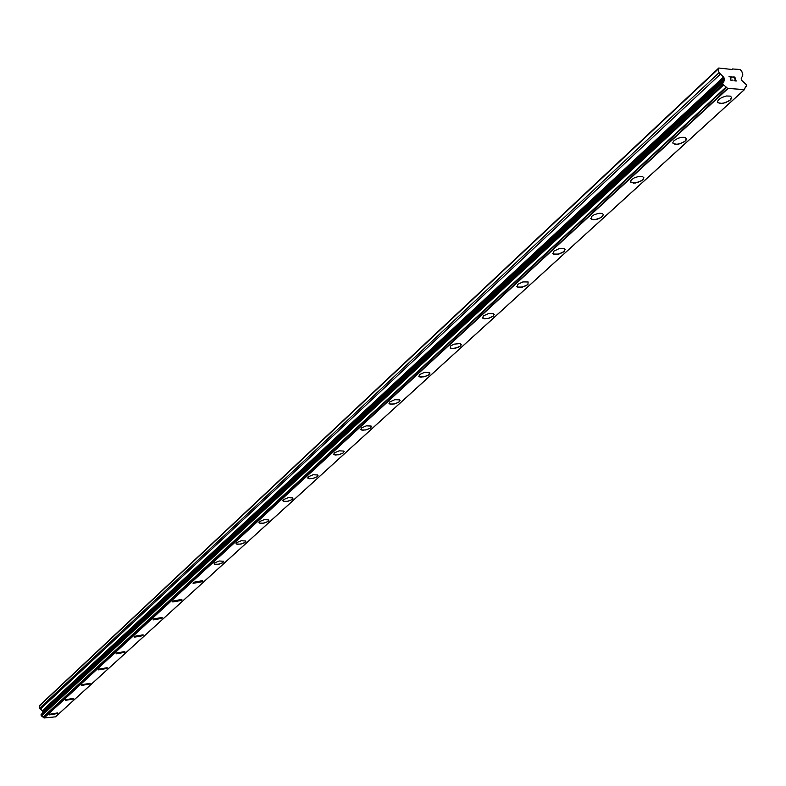 <?xml version="1.0" encoding="UTF-8"?>
<svg xmlns="http://www.w3.org/2000/svg" width="786" height="786" viewBox="0 0 786 786"><rect width="100%" height="100%" fill="white"/><g stroke="black" fill="none" stroke-linecap="round" stroke-linejoin="round"><path stroke-width="1.18" d="M57.781 713.03L49.498 714.729M49.744 714.248L57.712 712.892L57.535 713.511L49.567 714.867L49.744 714.248M73.707 698.489L65.297 700.238M65.552 699.727L73.629 698.341L73.442 699.009L65.366 700.385L65.552 699.727M90.174 683.456L81.636 685.235M81.911 684.704L90.095 683.289L89.899 683.997L81.715 685.402L81.911 684.704M107.23 667.884L106.935 668.454L98.545 669.711M98.84 669.141L107.142 667.707L106.935 668.464L98.643 669.888L98.84 669.141M124.905 651.751L124.591 652.351L116.073 653.628M116.377 653.028L124.797 651.565L124.591 652.36L116.181 653.824L116.377 653.028M143.219 635.029L142.885 635.668L134.239 636.955M134.563 636.326L143.101 634.823L142.885 635.678L134.357 637.171L134.563 636.326M162.211 617.678L161.867 618.356L153.083 619.673M153.427 618.995L162.083 617.462L161.867 618.366L153.211 619.899L153.427 618.995M181.93 599.669L181.566 600.396L172.635 601.722M172.999 601.005L181.792 599.433L181.566 600.406L172.782 601.968L172.999 601.005M202.415 580.962L202.022 581.738L192.953 583.084M193.336 582.318L202.257 580.707L202.022 581.748L193.11 583.35L193.336 582.318M223.705 561.518L222.35 562.982L219.382 564.043L215.531 564.407L214.067 563.709M214.48 562.894L219.225 561.008L223.529 561.233L222.88 562.668L218.547 564.23L214.549 564.191L214.48 562.894M245.861 541.289L244.446 542.821L241.449 543.912L237.559 544.285L236.036 543.558M236.478 542.684L241.282 540.748L245.654 540.984L244.996 542.507L240.604 544.099L236.557 544.059L236.478 542.684M268.92 520.224L268.006 521.501L264.43 522.955L260.49 523.338L258.908 522.572M259.37 521.639L264.243 519.664L268.694 519.89L268.016 521.511L263.575 523.152L259.459 523.112L259.37 521.639M292.942 498.275L291.999 499.631L288.374 501.124L284.385 501.517L282.734 500.721M283.235 499.719L288.157 497.685L292.687 497.911L291.999 499.641L287.509 501.321L283.333 501.291L283.235 499.719M318.006 475.383L317.004 476.817L313.339 478.35L309.311 478.762L307.591 477.927M308.122 476.856L313.103 474.764L317.711 474.98L317.013 476.827L312.474 478.556L308.23 478.536L308.122 476.856M344.16 451.478L343.118 453.011L339.405 454.583L335.327 455.015L333.529 454.141M334.099 452.991L339.139 450.84L343.836 451.046L343.118 453.021L338.53 454.789L334.227 454.78L334.099 452.991M371.483 426.513L370.393 428.134L366.63 429.755L362.523 430.207L360.627 429.284M361.236 428.046L366.345 425.845L371.12 426.032L370.393 428.144L365.755 429.962L361.383 429.971L361.236 428.046M400.064 400.388L398.915 402.127L395.112 403.788L390.956 404.259L388.972 403.306M389.62 401.97L394.788 399.701L399.652 399.868L398.915 402.137L394.228 404.004L389.787 404.033L389.62 401.97M429.981 373.045L428.773 374.893L424.931 376.602L420.726 377.103L418.643 376.101M419.341 374.667L424.568 372.328L429.52 372.476L428.773 374.902L424.037 376.828L419.528 376.877L419.341 374.667M461.343 344.376L460.576 345.948L457.924 347.52L451.93 348.65L450.25 348.218L450.486 346.046L453.984 344.15L460.36 343.561L460.576 345.958L455.281 348.355L450.26 348.227M494.247 314.302L492.891 316.424L488.971 318.232L484.677 318.792L482.358 317.701M483.164 316.021L488.519 313.545L493.647 313.624L493.421 316.011L488.057 318.477L482.948 318.379L483.164 316.021M528.123 281.948L527.917 284.542L524.311 286.546L519.074 287.44L516.618 286.3M517.502 284.473L522.906 281.919L528.123 281.958L527.917 284.552L522.493 287.096L517.296 287.037L517.502 284.473M565.154 249.457L563.631 251.913L559.632 253.829L555.26 254.468L552.656 253.279M553.609 251.294L559.082 248.661L564.387 248.651L564.191 251.461L558.718 254.084L553.423 254.084L553.609 251.294M603.442 214.44L602.39 216.622L597.782 219.058L593.371 219.756L590.61 218.508M591.642 216.346L594.452 214.588L598.991 213.291L602.027 213.379L603.481 214.617L601.152 217.555L595.031 219.677L591.475 219.382L591.642 216.346M643.813 177.508L642.673 179.886L638.006 182.401L633.555 183.148L630.627 181.851M631.748 179.493L634.607 177.675L639.175 176.319L642.26 176.378L643.852 177.685L643.233 179.306L641.405 180.849L635.245 183.05L630.903 182.323L630.686 180.918L631.748 179.493M686.453 138.493L685.215 141.087L680.489 143.691L675.253 144.447L672.895 143.15M674.113 140.576L677.896 138.307L681.6 137.285L684.744 137.304L686.502 138.68L686.07 140.144L683.918 142.079L677.709 144.369L673.209 143.671L672.865 142.433L674.113 140.576M731.56 97.218L730.204 100.058L725.429 102.74L720.133 103.575L717.589 102.219M718.925 99.4L721.862 97.474L726.48 95.99L730.282 96.118L731.609 97.405L730.882 99.37L728.877 101.08L722.629 103.467L717.952 102.799L717.647 101.129L718.925 99.4M735.843 80.781L735.303 79.189L735.834 80.791L733.977 80.673L735.834 80.791M735.303 79.189L734.203 78.865M735.215 78.924L734.684 77.333L735.215 78.934M734.684 77.333L732.817 77.215L734.831 77.087L736.177 81.066L733.977 80.663M736.168 81.066L734.831 77.087L732.729 76.949M732.198 80.624L730.243 79.926L731.078 77.097L728.995 76.694L731.501 76.861L730.371 79.573L731.147 80.477L732.031 79.808M732.1 80.034L731.137 80.486L730.361 79.573L731.491 76.871L728.995 76.704M746.395 86.381L745.59 86.696L744.381 89.604L727.63 88.396L722.992 84.348L722.629 82.609L723.68 82.206L724.495 79.121L723.513 77.087L719.102 72.656L717.982 69.296L718.768 68.028L732.149 69.492L732.473 68.962L739.94 69.473L741.62 70.907L742.75 74.238L742.691 75.79L741.198 78.246L741.571 80.241L746.238 84.574L746.671 85.851L745.187 87.482M722.53 82.805L41.088 714.533L41.147 715.663L44.144 717.972L55.511 716.832L744.509 89.565M718.768 68.028L39.978 705.121L39.3 706.064L39.713 708.206L42.591 711.202L42.228 713.462M717.982 69.296L39.3 706.064M724.112 80.427L42.385 712.863M724.034 80.683L42.257 713.089M727.993 88.572L44.144 717.972M744.381 89.604L55.364 716.901M732.473 68.962L731.923 69.473M719.102 72.656L39.713 708.206M720.241 74.297L40.322 709.188M723.513 77.087L42.287 710.711M724.083 77.902L42.591 711.202M724.495 79.121L42.739 711.988M724.456 79.907L42.631 712.519M722.56 83.061L40.99 714.847M722.992 84.348L41.147 715.663M723.651 84.937L41.53 715.987M726.146 87.01L43.033 717.117M726.402 87.354L43.181 717.323M727.63 88.396L43.908 717.883M724.142 80.398L42.365 712.882M722.629 82.609L41.088 714.533M744.578 89.525L55.511 716.832M746.592 86.303L745.177 87.6"/></g></svg>
